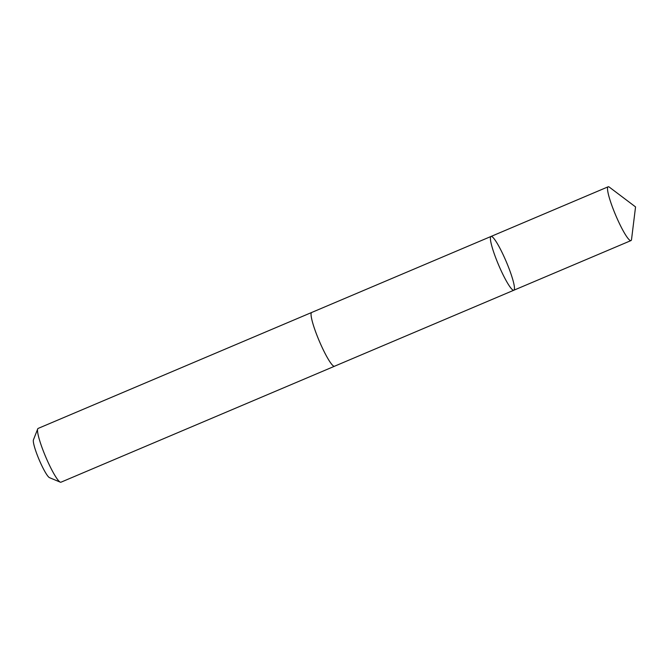 <?xml version="1.0" encoding="UTF-8"?>
<svg xmlns="http://www.w3.org/2000/svg" width="669" height="669" viewBox="0 0 669 669"><rect width="100%" height="100%" fill="white"/><g stroke="black" fill="none" stroke-linecap="round" stroke-linejoin="round"><path stroke-width="1" d="M513.834 290.229L334.483 366.244A29.202 4.165 -113 0 1 316.445 333.998A29.202 4.165 -113 0 1 311.687 312.473L491.038 236.45A29.21 4.165 67 0 0 498.597 264.966A29.21 4.165 67 0 0 513.834 290.229A29.21 4.165 67 0 0 509.084 268.695A29.21 4.165 67 0 0 491.038 236.45A29.21 4.165 67 0 0 498.597 264.966A29.21 4.165 67 0 0 513.834 290.229L630.959 240.589A29.21 4.165 -113 0 1 612.913 208.335A29.21 4.165 -113 0 1 608.154 186.793A29.21 4.165 -113 0 1 609.409 187.195L635.55 206.913L631.544 239.418A29.21 4.165 -113 0 1 630.959 240.589M334.584 366.202A29.21 4.165 -113 0 1 334.483 366.261A29.21 4.165 -113 0 1 316.437 333.998A29.21 4.165 -113 0 1 311.687 312.465A29.21 4.165 -113 0 1 311.796 312.431M334.483 366.261L60.954 482.207A29.21 4.165 -113 0 1 60.285 482.157A29.21 4.165 -113 0 1 42.908 449.944A29.21 4.165 -113 0 1 37.715 428.929A29.21 4.165 -113 0 1 38.15 428.411L311.687 312.465M60.285 482.157L49.498 477.666A20.781 2.96 -113 0 1 37.138 454.753A20.781 2.96 -113 0 1 33.45 439.801L37.715 428.929M491.038 236.45L608.154 186.793"/></g></svg>
